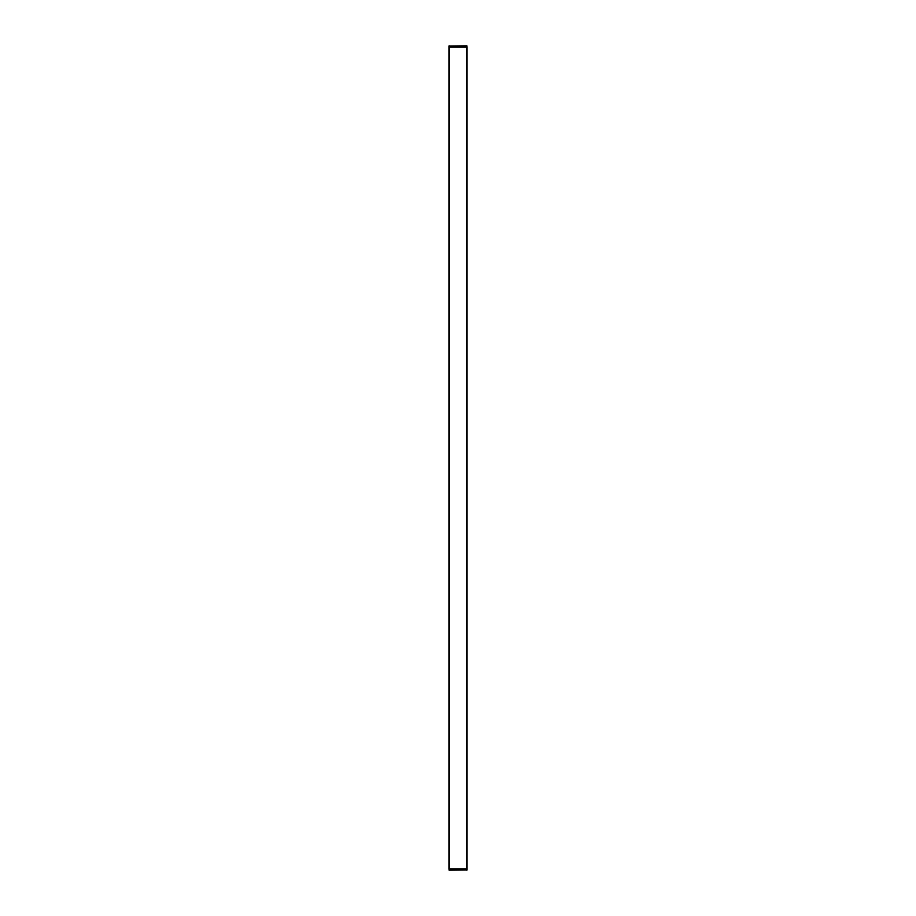 <?xml version="1.0" encoding="UTF-8"?>
<svg xmlns="http://www.w3.org/2000/svg" width="916" height="916" viewBox="0 0 916 916"><rect width="100%" height="100%" fill="white"/><g stroke="black" fill="none" stroke-linecap="round" stroke-linejoin="round"><path stroke-width="1.37" d="M466.862 45.8L448.932 46.006L466.862 45.8L467.08 47.174L467.08 868.826L448.92 868.826L449.138 870.2L467.068 869.994L449.138 870.2M448.932 46.006L448.92 47.174L466.736 47.174L466.713 45.8M466.713 870.2L466.736 47.174L467.068 869.994M449.287 45.8L449.287 870.2M448.92 47.174L448.92 868.826L448.92 47.174"/></g></svg>
